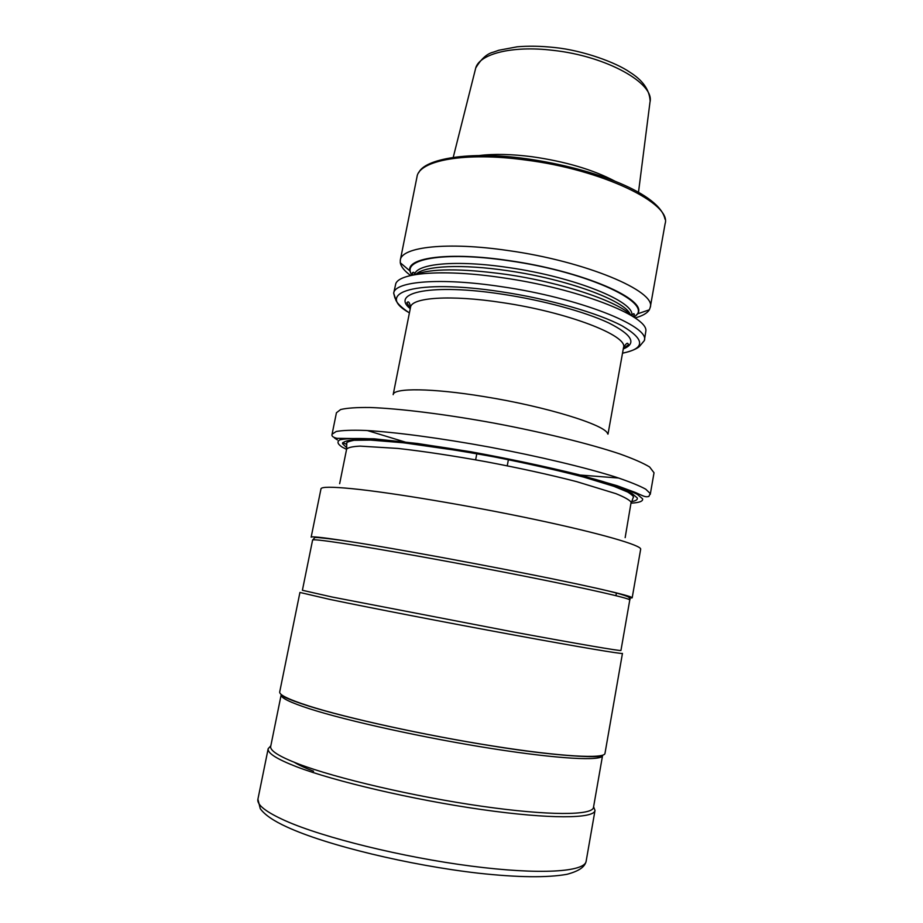 <?xml version="1.0" encoding="UTF-8"?>
<svg xmlns="http://www.w3.org/2000/svg" width="923" height="923" viewBox="0 0 923 923"><rect width="100%" height="100%" fill="white"/><g stroke="black" fill="none" stroke-linecap="round" stroke-linejoin="round"><path stroke-width="1.38" d="M367.366 430.545L405.266 442.094M410.504 443.49L411.427 443.732M579.252 474.976L618.745 478.045M650.265 494.347L654.026 472.772L649.619 466.98C643.296 463.127 633.34 458.777 619.76 453.908C589.82 443.871 543.451 432.414 494.474 423.196C445.521 414.231 399.521 408.531 369.985 407.505C356.601 407.355 346.817 408.035 340.645 409.535L336.434 412.766L332.072 434.225L336.191 431.502C342.306 430.337 352.032 429.98 365.381 430.441C394.859 432.056 440.882 438.148 489.94 447.17C539.009 456.412 585.54 467.546 615.641 477.041C629.301 481.621 639.327 485.66 645.731 489.178L650.207 493.517L648.881 496.447C645.235 497.335 644.3 496.447 635.393 492.478L617.037 485.694L578.271 474.549C545.297 466.45 509.519 458.858 470.938 451.785L417.392 443.478L374.08 438.806L337.01 438.333C333.053 437.41 331.403 436.037 332.072 434.225M479.268 155.537C494.093 153.714 511.723 154.118 532.133 156.737C565.453 161.513 593.039 169.659 614.903 181.162M410.643 275.539C404.47 271.004 401.02 266.735 400.282 262.743L400.317 260.078C401.551 246.856 447.367 241.584 508.088 250.548C585.678 261.255 656.553 291.333 650.265 307.301L649.331 309.805C647.185 313.255 642.408 315.966 635.012 317.939M411.716 275.308L409.812 270.843C406.489 257.494 449.42 251.714 508.388 260.517C582.921 270.877 649.1 300.021 637.493 313.866L634.101 317.327M414.254 274.812C430.418 268.408 460.912 268.247 505.758 274.327C562.199 282.403 619.056 301.729 631.92 315.931M395.99 300.137L393.683 293.202L395.794 283.638C399.867 272.458 444.771 269.043 502.873 277.8C577.671 288.426 647.738 315.862 645.881 330.896L644.358 340.564L639.674 346.183M607.646 433.833C606.319 425.226 546.185 406.501 484.056 396.602C432.218 388.064 393.371 387.775 393.175 394.652L410.516 307.336C411.312 297.471 450.47 294.645 501.985 302.559C567.587 312.101 628.425 335.753 623.521 347.579C627.975 340.575 627.882 344.094 628.586 344.637L623.325 348.698M629.648 598.127L632.174 597.839C632.313 596.708 617.81 592.935 588.655 586.509C530.979 573.771 414.15 551.7 355.805 542.516L341.672 540.324C321.481 537.324 311.305 536.275 311.155 537.174L320.985 488.844C321.366 486.767 331.715 486.721 352.021 488.682C391.121 492.513 469.415 505.596 535.098 519.522C600.931 533.459 641.935 545.458 640.666 549.243L632.174 597.839M329.823 599.408L299.929 592.451L279.704 691.938C279.081 694.834 288.668 699.472 308.467 705.864C346.621 718.082 425.711 735.446 493.344 746.084C561.115 756.779 604.634 759.006 604.98 753.399L622.46 653.392C622.91 654.349 580.636 647.288 513.823 634.989C447.147 622.725 368.439 607.484 329.823 599.408M593.593 806.806L595.012 810.44C594.204 818.736 549.97 819.301 481.656 809.552C413.469 799.849 334.161 781.262 296.283 766.644C276.623 758.994 267.255 753.006 268.178 748.691L270.82 745.819M342.664 442.625L346.725 444.413M631.24 503.15C639.443 502.666 643.216 501.224 642.593 498.824L637.308 494.324C629.809 490.598 618.191 486.294 602.442 481.402C567.853 471.261 515.507 459.585 464.454 450.793C426.691 444.517 393.383 440.34 369.535 438.771C355.505 438.194 345.64 438.552 339.964 439.821C336.745 441.575 337.495 444.021 342.214 447.136L346.575 449.363M631.62 501.581C635.935 500.866 637.805 499.643 637.239 497.901L632.036 493.551C624.79 489.975 613.599 485.844 598.485 481.137C565.314 471.422 515.288 460.254 466.334 451.774L400.178 442.302C381.937 440.479 367.319 439.59 356.347 439.625C347.717 440.19 343.102 441.54 342.502 443.686L346.794 447.759M625.159 537.636L631.147 502.147C629.371 499.885 624.306 497.059 615.964 493.667L576.517 481.598C549.935 474.757 519.984 468.169 486.663 461.846C453.401 455.8 423.842 451.335 397.975 448.44L360.132 446.121C352.367 446.501 347.856 447.54 346.598 449.236L339.652 483.687M453.239 157.337L475.449 69.144C477.941 54.192 511.538 45.181 553.419 50.396C606.723 56.199 654.915 83.428 649.988 102.118L638.485 192.342M400.317 260.078L416.988 176.881C418.88 160.406 465.03 151.718 525.383 159.991C602.534 169.636 672.094 203.614 665.102 223.758L650.265 307.301M412.927 275.054L412.408 272.758C413.735 271.743 414.45 272.389 414.554 274.673C416.031 263.643 456.008 259.709 508.204 267.52C574.764 276.854 636.351 302.156 631.678 315.701C633.201 313.474 634.101 313.128 634.389 314.697L633.063 316.647M412.189 275.204C399.694 259.351 443.063 250.906 508.481 260.713C590.028 272.02 657.153 304.786 633.697 317.062M416.354 273.969C424.834 265.766 462.146 263.909 507.592 270.693C566.941 279.092 624.859 300.529 630.271 314.397M409.408 312.932C392.863 301.833 396.29 298.071 394.963 298.129L393.683 293.202C394.64 281.284 440.329 277.385 501.189 286.626C578.963 297.771 650.369 326.269 644.358 340.564L639.524 346.321C639.524 346.517 635.774 350.336 622.517 353.197M409.42 312.862C373.111 292.672 415.615 278.619 500.993 291.726C548.908 298.879 598.404 313.07 622.321 325.981C645.292 339.583 645.362 348.64 622.529 353.14M410.25 308.686C389.644 292.372 432.01 283.373 502.32 294.195C542.92 300.275 585.147 311.812 608.799 322.969C632.14 334.761 636.974 343.414 623.279 348.94M334.53 438.01L337.437 439.936M313.578 771.224C305.086 767.982 298.683 765.029 294.379 762.352M342.814 543.359C322.808 540.324 312.735 539.228 312.597 540.07L302.398 590.282L332.061 597.008L513.753 632.036C579.667 644.208 621.41 651.303 620.948 650.473L629.774 599.996C630.628 598.542 589.497 589.07 524.056 576.102C458.754 563.157 381.268 549.208 342.814 543.359M602.557 755.568C602.407 758.152 557.838 756.779 490.771 745.715C423.761 735.054 346.194 717.921 308.893 706.13C284.792 698.457 280.707 695.134 281.169 694.846L270.704 746.407C269.816 750.618 279.115 756.479 298.602 764.002C336.099 778.331 414.381 796.618 481.633 806.229C549.035 815.897 592.704 815.471 593.489 807.394L602.557 755.568C602.188 761.233 559.153 759.144 492.247 748.634C425.48 738.181 347.406 720.99 309.666 708.818C290.041 702.438 280.546 697.776 281.169 694.846L281.284 694.523M586.14 861.24C584.917 871.935 540.036 875.027 471.226 866.109C402.555 857.271 323.05 837.565 285.426 820.789C265.905 811.998 256.732 804.81 257.909 799.214L260.274 808.698C264.728 814.836 273.6 820.928 286.903 826.973C326.419 845.295 409.512 865.324 478.322 873.181C517.63 877.485 547.201 877.854 567.01 874.3C581.098 870.527 585.044 865.889 586.14 861.24L595.012 810.44M631.263 503.023L633.19 497.578C634.286 496.978 632.474 495.132 627.721 492.051L613.876 486.317L583.659 477.087C557.077 470.176 527.275 463.45 494.243 456.908C461.05 450.862 430.614 446.144 402.924 442.74L370.527 440.086L354.074 440.294C348.317 441.471 345.894 442.532 346.794 443.467L346.598 449.236M475.818 67.829C481.252 58.784 487.148 53.546 493.505 52.103L498.835 50.246L517.088 46.819C528.533 45.827 540.959 46.058 554.4 47.5M418.777 172.624C424.626 159.079 468.596 150.645 525.833 158.652M409.812 270.843L400.282 262.743M507.246 465.815L508.411 459.573M475.645 459.839L476.833 453.608M608.003 434.122L623.521 347.579M410.516 307.336C409.65 302.294 408.439 300.76 406.881 302.744L410.297 308.444M637.493 313.866L649.331 309.805M525.972 158.664C595.727 168.574 659.957 193.98 664.998 219.155M554.711 47.535C583.29 50.419 616.356 62.706 629.728 72.132C642.627 80.151 649.423 89.693 650.115 100.78M355.805 542.516L341.752 540.37C322.219 537.774 313.185 536.921 314.651 537.797L312.597 540.07M268.178 748.691L257.909 799.214M588.655 586.509C610.622 591.239 623.902 594.747 628.505 597.008C629.936 598.358 630.363 599.362 629.774 599.996M616.426 592.901L615.941 595.67"/></g></svg>
